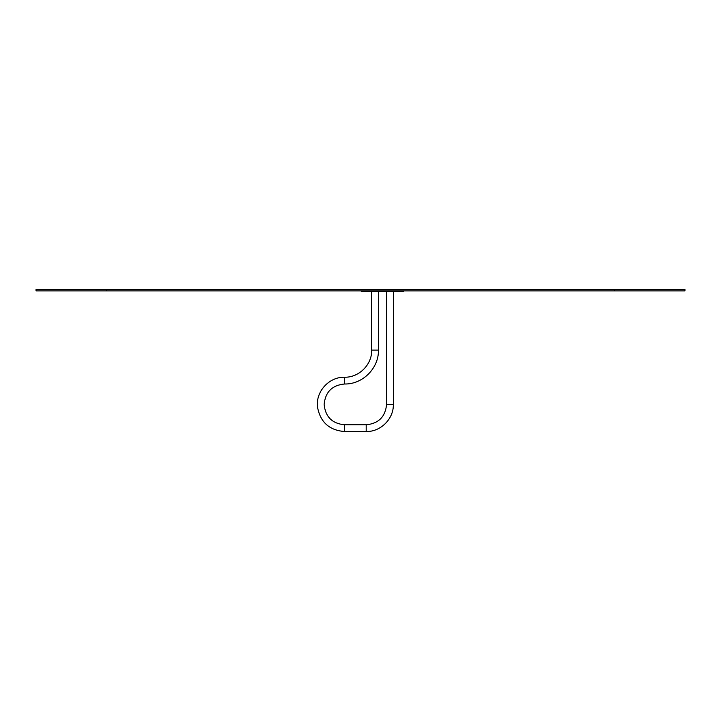 <?xml version="1.0" encoding="UTF-8"?>
<svg xmlns="http://www.w3.org/2000/svg" width="721" height="721" viewBox="0 0 721 721"><rect width="100%" height="100%" fill="white"/><g stroke="black" fill="none" stroke-linecap="round" stroke-linejoin="round"><path stroke-width="1.08" d="M386.591 290.869L386.591 404.391C385.384 416.774 378.588 423.578 366.196 424.786L344.53 424.786C332.147 423.578 325.342 416.774 324.135 404.391C325.342 391.999 332.147 385.203 344.53 383.996C362.645 384.455 378.904 368.206 378.435 350.091L378.435 290.869M361.41 290.869L361.41 291.428L403.616 291.428L403.616 290.869M36.05 290.869L684.95 290.869L684.95 289.463L36.05 289.463L36.05 290.869L36.05 289.463M393.342 291.428L393.342 404.391L386.591 404.391M393.342 404.391C393.774 418.64 380.958 431.861 366.196 431.537L366.196 424.786M366.196 431.537L344.53 431.537L344.53 424.786M344.53 431.537C329.227 430.266 320.214 422.064 317.501 406.941C315.6 391.602 329.082 376.786 344.53 377.236L344.53 383.996M344.53 377.236C359.292 377.561 372.108 364.348 371.685 350.091L378.435 350.091M362.825 290.869L362.825 291.428M402.21 290.869L402.21 291.428M106.384 290.869L106.384 289.463M614.616 290.869L614.616 289.463M371.685 350.091L371.685 291.428"/></g></svg>
